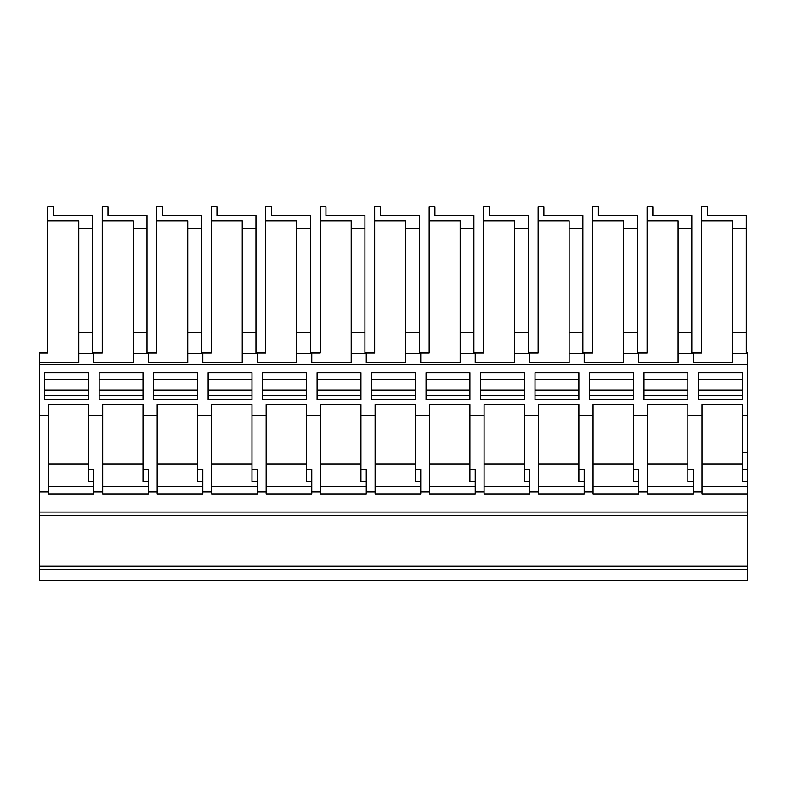<?xml version="1.0" encoding="UTF-8"?>
<svg xmlns="http://www.w3.org/2000/svg" width="787" height="787" viewBox="0 0 787 787"><rect width="100%" height="100%" fill="white"/><g stroke="black" fill="none" stroke-linecap="round" stroke-linejoin="round"><path stroke-width="1.18" d="M48.214 491.954L48.214 493.941L93.83 493.941L93.83 469.318L88.518 469.318L88.518 404.459L48.214 404.459L48.214 491.954L39.35 491.954L39.35 512.091L747.65 512.091L747.65 352.861L746.322 352.861L746.322 228.83L732.589 228.83L732.589 220.852L701.581 220.852L701.581 206.676L707.336 206.676L707.336 215.54L746.322 215.54L746.322 228.83M747.65 512.091L747.65 580.324L39.35 580.324L39.35 569.414L747.65 569.414M569.139 353.747L569.139 362.6L529.71 362.6L529.71 353.747L514.649 353.747L514.649 362.6L475.23 362.6L475.23 353.747L460.169 353.747L460.169 220.852L429.161 220.852L429.161 206.676L434.916 206.676L434.916 215.54L473.902 215.54L473.902 352.861L483.641 352.861L483.641 206.676L489.406 206.676L489.406 215.54L528.382 215.54L528.382 352.861L538.131 352.861L538.131 206.676L543.886 206.676L543.886 215.54L582.872 215.54L582.872 352.861L584.2 352.861L584.2 353.747L569.139 353.747L569.139 332.478L582.872 332.478M475.23 353.747L475.23 352.861M320.191 220.852L320.191 206.676L325.946 206.676L325.946 215.54L364.932 215.54L364.932 228.83L351.199 228.83L351.199 220.852L320.191 220.852L320.191 352.861L310.442 352.861L310.442 228.83L296.709 228.83L296.709 220.852L265.701 220.852L265.701 352.861L257.29 352.861L257.29 353.747L242.229 353.747L242.229 332.478L255.962 332.478L255.962 352.861L257.29 352.861M156.731 220.852L156.731 206.676L162.496 206.676L162.496 215.54L201.472 215.54L201.472 228.83L187.739 228.83L187.739 220.852L156.731 220.852L156.731 352.861L146.992 352.861L146.992 228.83L133.259 228.83L133.259 220.852L102.251 220.852L102.251 206.676L108.006 206.676L108.006 215.54L146.992 215.54L146.992 228.83M102.251 220.852L102.251 352.861L92.502 352.861L92.502 228.83L78.779 228.83L78.779 220.852L47.771 220.852L47.771 352.861L39.35 352.861L39.35 415.31L48.214 415.31M242.229 353.747L242.229 362.6L202.8 362.6L202.8 353.747L187.739 353.747L187.739 362.6L148.32 362.6L148.32 353.747L133.259 353.747L133.259 362.6L93.83 362.6L93.83 352.861M93.83 486.681L48.214 486.681M88.518 469.318L88.518 481.487L93.83 481.487M48.214 464.035L88.518 464.035L88.518 415.31L102.694 415.31L102.694 404.459L143.008 404.459L143.008 415.31L157.174 415.31L157.174 404.459L197.488 404.459L197.488 415.31L211.664 415.31L211.664 404.459L251.978 404.459L251.978 464.035L211.664 464.035M39.35 491.954L39.35 415.31M39.35 512.091L39.35 569.414M39.35 362.6L78.779 362.6L78.779 228.83M47.771 220.852L47.771 206.676L53.526 206.676L53.526 215.54L92.502 215.54L92.502 228.83M93.83 353.747L78.779 353.747M78.779 332.478L92.502 332.478M693.17 481.487L687.848 481.487L687.848 469.318L693.17 469.318L693.17 493.941L647.544 493.941L647.544 415.31L633.368 415.31L633.368 464.035L593.054 464.035M687.848 469.318L687.848 415.31L687.848 464.035L647.544 464.035M647.544 415.31L647.544 404.459L687.848 404.459L687.848 415.31L702.024 415.31L702.024 404.459L742.338 404.459L742.338 464.035L702.024 464.035M524.398 372.792L524.398 399.816L480.542 399.816L480.542 372.792L524.398 372.792M39.35 364.715L747.65 364.715M647.544 491.954L638.68 491.954L638.68 493.941L593.054 493.941L593.054 491.954L584.2 491.954L584.2 493.941L538.574 493.941L538.574 491.954L529.71 491.954L529.71 493.941L484.084 493.941L484.084 491.954L475.23 491.954L475.23 493.941L429.604 493.941L429.604 491.954L420.74 491.954L420.74 493.941L375.114 493.941L375.114 491.954L366.26 491.954L366.26 493.941L320.634 493.941L320.634 491.954L311.77 491.954L311.77 469.318L306.458 469.318L306.458 404.459L266.144 404.459L266.144 415.31L251.978 415.31L251.978 481.487L257.29 481.487M266.144 464.035L306.458 464.035L306.458 415.31L320.634 415.31L320.634 404.459L360.938 404.459L360.938 415.31L375.114 415.31L375.114 404.459L415.428 404.459L415.428 464.035L375.114 464.035M475.23 491.954L475.23 469.318L469.908 469.318L469.908 404.459L429.604 404.459L429.604 415.31L415.428 415.31L415.428 481.487L420.74 481.487M429.604 464.035L469.908 464.035L469.908 415.31L484.084 415.31L484.084 404.459L524.398 404.459L524.398 464.035L484.084 464.035M584.2 491.954L584.2 469.318L578.878 469.318L578.878 404.459L538.574 404.459L538.574 415.31L524.398 415.31L524.398 481.487L529.71 481.487M538.574 464.035L578.878 464.035L578.878 415.31L593.054 415.31L593.054 404.459L633.368 404.459L633.368 481.487L638.68 481.487M747.65 415.31L742.338 415.31L742.338 481.487L747.65 481.487M415.428 372.792L415.428 399.816L371.572 399.816L371.572 372.792L415.428 372.792M469.908 372.792L469.908 399.816L426.062 399.816L426.062 372.792L469.908 372.792M360.938 372.792L360.938 399.816L317.092 399.816L317.092 372.792L360.938 372.792M633.368 372.792L633.368 399.816L589.512 399.816L589.512 372.792L633.368 372.792M687.848 372.792L687.848 399.816L643.992 399.816L643.992 372.792L687.848 372.792M578.878 372.792L578.878 399.816L535.022 399.816L535.022 372.792L578.878 372.792M306.458 372.792L306.458 399.816L262.602 399.816L262.602 372.792L306.458 372.792M251.978 372.792L251.978 399.816L208.122 399.816L208.122 372.792L251.978 372.792M197.488 372.792L197.488 399.816L153.632 399.816L153.632 372.792L197.488 372.792M143.008 372.792L143.008 399.816L99.152 399.816L99.152 372.792L143.008 372.792M88.518 372.792L88.518 399.816L44.662 399.816L44.662 372.792L88.518 372.792M742.338 372.792L742.338 399.816L698.482 399.816L698.482 372.792L742.338 372.792M480.542 379.432L524.398 379.432M524.398 395.733L524.398 390.145L480.542 390.145L480.542 395.733M480.542 397.15L480.542 399.816M480.542 395.379L524.398 395.379M524.398 397.15L524.398 399.816M257.29 353.747L257.29 362.6L296.709 362.6L296.709 353.747L311.77 353.747L311.77 362.6L351.199 362.6L351.199 353.747L366.26 353.747L366.26 362.6L405.679 362.6L405.679 353.747L420.74 353.747L420.74 362.6L460.169 362.6L460.169 353.747M747.65 353.747L732.589 353.747L732.589 332.478L746.322 332.478M584.2 353.747L584.2 362.6L623.619 362.6L623.619 353.747L638.68 353.747L638.68 362.6L678.109 362.6L678.109 353.747L693.17 353.747L693.17 362.6L732.589 362.6L732.589 353.747M351.199 353.747L351.199 228.83M351.199 332.478L364.932 332.478L364.932 352.861L366.26 352.861L366.26 353.747M364.932 228.83L364.932 332.478M187.739 353.747L187.739 228.83M187.739 332.478L201.472 332.478L201.472 352.861L202.8 352.861L202.8 353.747M201.472 228.83L201.472 332.478M311.77 491.954L311.77 493.941L266.144 493.941L266.144 415.31M93.83 491.954L102.694 491.954L102.694 493.941L148.32 493.941L148.32 491.954L157.174 491.954L157.174 493.941L202.8 493.941L202.8 491.954L211.664 491.954L211.664 493.941L257.29 493.941L257.29 491.954L266.144 491.954M747.65 493.941L702.024 493.941L702.024 415.31M693.17 491.954L702.024 491.954M484.084 491.954L484.084 415.31M469.908 469.318L469.908 481.487L475.23 481.487M475.23 486.681L429.604 486.681M429.604 491.954L429.604 415.31M420.74 491.954L420.74 469.318L415.428 469.318M420.74 486.681L375.114 486.681M375.114 491.954L375.114 415.31M366.26 491.954L366.26 469.318L360.938 469.318L360.938 415.31L360.938 464.035L320.634 464.035M366.26 486.681L320.634 486.681M360.938 469.318L360.938 481.487L366.26 481.487M320.634 491.954L320.634 415.31M306.458 469.318L306.458 481.487L311.77 481.487M311.77 486.681L266.144 486.681M257.29 486.681L211.664 486.681M211.664 491.954L211.664 415.31M202.8 491.954L202.8 469.318L197.488 469.318L197.488 415.31L197.488 464.035L157.174 464.035M197.488 469.318L197.488 481.487L202.8 481.487M202.8 486.681L157.174 486.681M157.174 491.954L157.174 415.31M148.32 491.954L148.32 469.318L143.008 469.318L143.008 415.31L143.008 464.035L102.694 464.035M148.32 486.681L102.694 486.681M143.008 469.318L143.008 481.487L148.32 481.487M102.694 491.954L102.694 415.31M257.29 491.954L257.29 469.318L251.978 469.318M538.574 491.954L538.574 415.31M584.2 486.681L538.574 486.681M578.878 469.318L578.878 481.487L584.2 481.487M638.68 491.954L638.68 469.318L633.368 469.318M593.054 491.954L593.054 415.31M638.68 486.681L593.054 486.681M529.71 491.954L529.71 469.318L524.398 469.318M529.71 486.681L484.084 486.681M39.35 515.328L747.65 515.328M39.35 566.158L747.65 566.158M742.338 452.328L747.65 452.328M747.65 486.681L702.024 486.681M371.572 379.432L415.428 379.432M415.428 395.733L415.428 390.145L371.572 390.145L371.572 395.733M371.572 397.15L371.572 399.816M371.572 395.379L415.428 395.379M415.428 397.15L415.428 399.816M426.062 379.432L469.908 379.432M469.908 395.733L469.908 390.145L426.062 390.145L426.062 395.733M426.062 397.15L426.062 399.816M426.062 395.379L469.908 395.379M469.908 397.15L469.908 399.816M317.092 379.432L360.938 379.432M360.938 395.733L360.938 390.145L317.092 390.145L317.092 395.733M317.092 397.15L317.092 399.816M317.092 395.379L360.938 395.379M360.938 397.15L360.938 399.816M589.512 379.432L633.368 379.432M633.368 395.733L633.368 390.145L589.512 390.145L589.512 395.733M589.512 397.15L589.512 399.816M589.512 395.379L633.368 395.379M633.368 397.15L633.368 399.816M643.992 379.432L687.848 379.432M687.848 395.733L687.848 390.145L643.992 390.145L643.992 395.733M643.992 397.15L643.992 399.816M643.992 395.379L687.848 395.379M687.848 397.15L687.848 399.816M535.022 379.432L578.878 379.432M578.878 395.733L578.878 390.145L535.022 390.145L535.022 395.733M535.022 397.15L535.022 399.816M535.022 395.379L578.878 395.379M578.878 397.15L578.878 399.816M262.602 379.432L306.458 379.432M306.458 395.733L306.458 390.145L262.602 390.145L262.602 395.733M262.602 397.15L262.602 399.816M262.602 395.379L306.458 395.379M306.458 397.15L306.458 399.816M208.122 379.432L251.978 379.432M251.978 395.733L251.978 390.145L208.122 390.145L208.122 395.733M208.122 397.15L208.122 399.816M208.122 395.379L251.978 395.379M251.978 397.15L251.978 399.816M153.632 379.432L197.488 379.432M197.488 395.733L197.488 390.145L153.632 390.145L153.632 395.733M153.632 397.15L153.632 399.816M153.632 395.379L197.488 395.379M197.488 397.15L197.488 399.816M99.152 379.432L143.008 379.432M143.008 395.733L143.008 390.145L99.152 390.145L99.152 395.733M99.152 397.15L99.152 399.816M99.152 395.379L143.008 395.379M143.008 397.15L143.008 399.816M44.662 379.432L88.518 379.432M88.518 395.733L88.518 390.145L44.662 390.145L44.662 395.733M44.662 397.15L44.662 399.816M44.662 395.379L88.518 395.379M88.518 397.15L88.518 399.816M698.482 379.432L742.338 379.432M742.338 395.733L742.338 390.145L698.482 390.145L698.482 395.733M698.482 397.15L698.482 399.816M698.482 395.379L742.338 395.379M742.338 397.15L742.338 399.816M693.17 486.681L647.544 486.681M148.32 353.747L148.32 352.861M133.259 353.747L133.259 332.478L146.992 332.478M133.259 332.478L133.259 228.83M255.962 332.478L255.962 215.54L216.976 215.54L216.976 206.676L211.221 206.676L211.221 352.861L202.8 352.861M242.229 332.478L242.229 220.852L211.221 220.852M255.962 228.83L242.229 228.83M310.442 228.83L310.442 215.54L271.466 215.54L271.466 206.676L265.701 206.676L265.701 220.852M311.77 353.747L311.77 352.861M296.709 353.747L296.709 332.478L310.442 332.478M296.709 332.478L296.709 228.83M405.679 353.747L405.679 332.478L419.412 332.478L419.412 215.54L380.436 215.54L380.436 206.676L374.671 206.676L374.671 352.861L366.26 352.861M419.412 332.478L419.412 352.861L420.74 352.861L420.74 353.747M405.679 332.478L405.679 220.852L374.671 220.852M419.412 228.83L405.679 228.83M429.161 220.852L429.161 352.861L420.74 352.861M460.169 332.478L473.902 332.478M473.902 228.83L460.169 228.83M569.139 332.478L569.139 220.852L538.131 220.852M582.872 228.83L569.139 228.83M529.71 353.747L529.71 352.861M514.649 353.747L514.649 332.478L528.382 332.478M514.649 332.478L514.649 220.852L483.641 220.852M528.382 228.83L514.649 228.83M623.619 353.747L623.619 220.852L592.611 220.852L592.611 352.861L584.2 352.861M623.619 332.478L637.352 332.478L637.352 215.54L598.376 215.54L598.376 206.676L592.611 206.676L592.611 220.852M637.352 332.478L637.352 352.861L638.68 352.861L638.68 353.747M637.352 228.83L623.619 228.83M678.109 353.747L678.109 220.852L647.101 220.852L647.101 352.861L638.68 352.861M678.109 332.478L691.832 332.478L691.832 215.54L652.856 215.54L652.856 206.676L647.101 206.676L647.101 220.852M691.832 332.478L691.832 352.861L701.581 352.861L701.581 220.852M732.589 332.478L732.589 228.83M693.17 353.747L693.17 352.861M691.832 228.83L678.109 228.83M747.65 469.318L742.338 469.318"/></g></svg>
